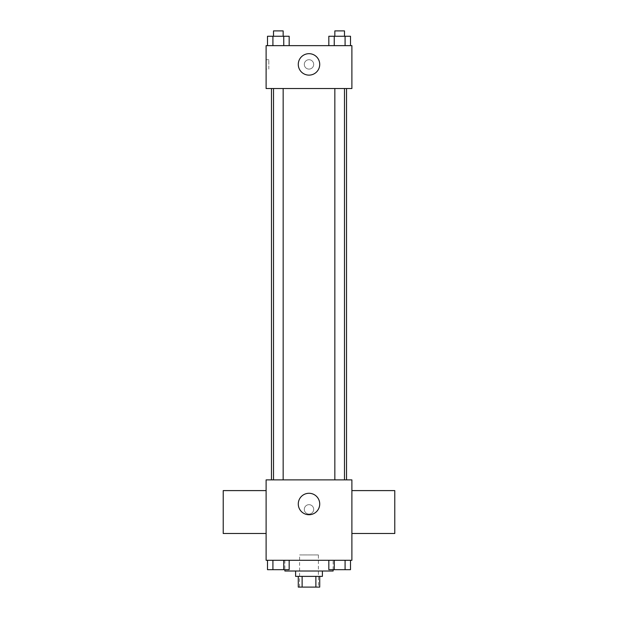 <?xml version="1.0" encoding="UTF-8"?>
<svg xmlns="http://www.w3.org/2000/svg" width="618" height="618" viewBox="0 0 618 618"><rect width="100%" height="100%" fill="white"/><g stroke="black" fill="none" stroke-linecap="round" stroke-linejoin="round"><path stroke-width="0.46" stroke-dasharray="3.09 2.32" d="M318.378 554.933L299.622 554.933L318.378 554.933L318.378 587.1L299.622 587.1L318.378 587.1M302.125 587.1L298.278 587.1L298.278 576.378L302.125 576.378L302.125 587.1L319.722 587.1L319.722 576.378L315.875 576.378L315.875 587.1M302.125 576.378L298.278 576.378M315.875 576.378L319.722 576.378M295.597 576.378L322.403 576.378M309 571.017L295.597 571.017L309 571.017M333.125 571.017L284.875 571.017M333.125 560.294L284.875 560.294L333.125 560.294L333.125 569.68M267.501 560.294L267.501 569.68L272.917 569.68L267.501 569.68L272.917 569.68L272.917 560.294L283.755 560.294L267.501 560.294L289.17 560.294L272.917 560.294L272.917 569.68L289.17 569.68L283.755 569.68L289.17 569.68L289.17 560.294L283.755 560.294L289.17 560.294L283.755 560.294L283.755 569.68L272.917 569.68L283.755 569.68L283.755 560.294L289.17 560.294L272.917 560.294L289.17 560.294M266.111 560.294L351.889 560.294L351.889 479.877L266.111 479.877L266.111 560.294M328.83 560.294L328.83 569.68L334.245 569.68L328.83 569.68L334.245 569.68L334.245 560.294L345.083 560.294L328.83 560.294L350.499 560.294L334.245 560.294L334.245 569.68L350.499 569.68L345.083 569.68L350.499 569.68L350.499 560.294L345.083 560.294L350.499 560.294L345.083 560.294L345.083 569.68L334.245 569.68L345.083 569.68L345.083 560.294L350.499 560.294L334.245 560.294L350.499 560.294M313.689 509.363A4.689 4.689 0 0 0 306.652 505.3A4.689 4.689 0 0 0 306.652 513.427A4.689 4.689 0 0 0 313.689 509.363A4.689 4.689 0 0 0 306.652 505.3A4.689 4.689 0 0 0 306.652 513.427A4.689 4.689 0 0 0 313.689 509.363M346.528 479.877L271.472 479.877L346.528 479.877M283.16 479.877L273.511 479.877L283.16 479.877L273.511 479.877L283.16 479.877L283.16 88.528L273.511 88.528L283.16 88.528M344.489 479.877L334.84 479.877L344.489 479.877L334.84 479.877L344.489 479.877L344.489 88.528L334.84 88.528L344.489 88.528M266.111 533.489L266.111 490.599L266.111 533.489M351.889 490.599L351.889 533.489L351.889 490.599M394.778 490.599L394.778 533.489M223.222 533.489L223.222 490.599M319.722 504.002A10.722 10.722 0 0 1 303.639 513.288A10.722 10.722 0 0 1 303.639 494.717A10.722 10.722 0 0 1 319.722 504.002M346.528 88.528L271.472 88.528L346.528 88.528M266.111 88.528L351.889 88.528L351.889 45.639L266.111 45.639L266.111 88.528M313.689 64.403A4.689 4.689 0 0 0 306.652 60.34A4.689 4.689 0 0 0 306.652 68.467A4.689 4.689 0 0 0 313.689 64.403A4.689 4.689 0 0 0 306.652 60.34A4.689 4.689 0 0 0 306.652 68.467A4.689 4.689 0 0 0 313.689 64.403M267.501 45.639L267.501 36.261L272.917 36.261L272.917 45.639L267.501 45.639L289.17 45.639L267.501 45.639L289.17 45.639L267.501 45.639L289.17 45.639L267.501 45.639L272.917 45.639L272.917 36.261L289.17 36.261L283.755 36.261L283.755 45.639L283.755 36.261L267.501 36.261L289.17 36.261L289.17 45.639M328.83 45.639L328.83 36.261L334.245 36.261L334.245 45.639L328.83 45.639L350.499 45.639L328.83 45.639L350.499 45.639L328.83 45.639L350.499 45.639L328.83 45.639L334.245 45.639L334.245 36.261L350.499 36.261L345.083 36.261L345.083 45.639L345.083 36.261L328.83 36.261L350.499 36.261L350.499 45.639M266.111 69.1L266.111 59.714L266.111 69.1L268.815 69.1L268.815 59.714L268.815 69.1M351.889 59.714L351.881 69.1L351.889 59.714M319.722 64.403A10.722 10.722 0 0 1 303.639 73.689A10.722 10.722 0 0 1 303.639 55.118A10.722 10.722 0 0 1 319.722 64.403M344.489 36.261L334.84 36.261L344.489 36.261L334.84 36.261L344.489 36.261L344.489 30.9L334.84 30.9L344.489 30.9L334.84 30.9L334.84 36.261M283.16 36.261L273.511 36.261L283.16 36.261L273.511 36.261L283.16 36.261L283.16 30.9L273.511 30.9L283.16 30.9L273.511 30.9L273.511 36.261M345.083 36.261L345.083 45.639M334.245 36.261L334.245 45.639M283.755 36.261L283.755 45.639M272.917 36.261L272.917 45.639M344.489 569.68L334.84 569.68M283.16 569.68L273.511 569.68M345.083 560.294L345.083 569.68M334.245 560.294L334.245 569.68M283.755 560.294L283.755 569.68M272.917 560.294L272.917 569.68M299.622 587.1L299.622 554.933M284.875 560.294L284.875 569.68M273.511 88.528L273.511 479.877M334.84 88.528L334.84 479.877M268.815 59.714L266.111 59.714"/><path stroke-width="0.93" d="M315.875 576.378L315.875 587.1L298.278 587.1L298.278 576.378M315.875 587.1L319.722 587.1L319.722 576.378M322.403 571.017L322.403 576.378L295.597 576.378L295.597 571.017M302.125 576.378L302.125 587.1M284.875 569.68L284.875 571.017L333.125 571.017L333.125 569.68M351.889 560.294L266.111 560.294L266.111 479.877L351.889 479.877L351.889 560.294M319.722 504.002A10.722 10.722 0 0 1 303.639 513.288A10.722 10.722 0 0 1 303.639 494.717A10.722 10.722 0 0 1 319.722 504.002M351.889 533.489L394.778 533.489L394.778 490.599L351.889 490.599M266.111 490.599L223.222 490.599L223.222 533.489L266.111 533.489M346.528 88.528L346.528 479.877M334.84 479.877L334.84 88.528M283.16 88.528L283.16 479.877M351.889 88.528L266.111 88.528L266.111 45.639L351.889 45.639L351.889 88.528M319.722 64.403A10.722 10.722 0 0 1 303.639 73.689A10.722 10.722 0 0 1 303.639 55.118A10.722 10.722 0 0 1 319.722 64.403M350.499 45.639L350.499 36.261L328.83 36.261L328.83 45.639M345.083 36.261L345.083 45.639M334.245 36.261L334.245 45.639M334.84 36.261L334.84 30.9L344.489 30.9L344.489 36.261M289.17 45.639L289.17 36.261L267.501 36.261L267.501 45.639M283.755 36.261L283.755 45.639M272.917 36.261L272.917 45.639M273.511 36.261L273.511 30.9L283.16 30.9L283.16 36.261M350.499 560.294L350.499 569.68L328.83 569.68L328.83 560.294M345.083 560.294L345.083 569.68M334.245 560.294L334.245 569.68M344.489 569.68L334.84 569.68M289.17 560.294L289.17 569.68L267.501 569.68L267.501 560.294M283.755 560.294L283.755 569.68M272.917 560.294L272.917 569.68M283.16 569.68L273.511 569.68M271.472 88.528L271.472 479.877M344.489 479.877L344.489 88.528M273.511 88.528L273.511 479.877"/></g></svg>
